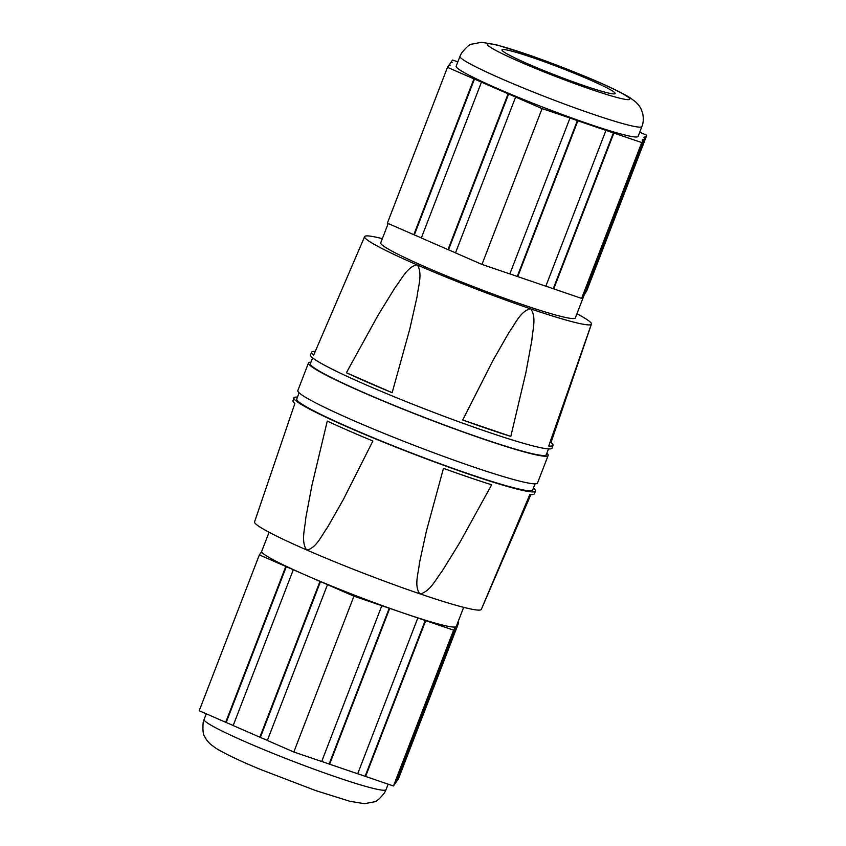 <?xml version="1.0" encoding="UTF-8"?>
<svg xmlns="http://www.w3.org/2000/svg" width="846" height="846" viewBox="0 0 846 846"><rect width="100%" height="100%" fill="white"/><g stroke="black" fill="none" stroke-linecap="round" stroke-linejoin="round"><path stroke-width="1.27" d="M299.124 392.808L296.745 398.984A126.435 9.073 21.1 0 0 380.044 440.502A126.435 9.073 21.1 0 0 514.146 487.878A126.435 9.073 21.1 0 0 532.663 490.014L535.042 483.838M430.847 242.136A104.291 7.487 21.1 0 0 438.471 245.456M527.777 280.047A104.291 7.487 21.1 0 0 535.804 282.776M388.187 223.524L380.732 242.855A104.291 7.487 21.1 0 0 449.438 277.097A104.291 7.487 21.1 0 0 560.041 316.171A104.291 7.487 21.1 0 0 575.322 317.937L584.3 294.662A104.291 7.487 21.1 0 0 584.343 294.44M382.35 238.667A121.549 8.724 21.1 0 0 364.7 236.499L364.679 236.542A121.549 8.724 21.1 0 0 364.647 236.605A121.549 8.724 21.1 0 0 416.951 264.84L417.406 265.041A121.549 8.724 21.1 0 0 530.273 308.737L530.749 308.896A121.549 8.724 21.1 0 0 573.62 322.093A121.549 8.724 21.1 0 0 591.354 324.282L591.375 324.251A121.549 8.724 21.1 0 0 591.439 324.113A121.549 8.724 21.1 0 0 576.93 313.75M315.251 351.407A129.332 9.285 21.1 0 0 311.719 352.148L310.482 354.844A129.512 9.295 21.1 0 0 395.537 397.303A129.512 9.295 21.1 0 0 533.149 445.937A129.512 9.295 21.1 0 0 552.131 448.084L553.03 445.26A129.332 9.285 21.1 0 0 551.032 442.437L550.016 442.299M551.032 442.437L591.439 324.113M591.217 324.621L548.716 446.022A129.332 9.285 21.1 0 0 553.03 445.26M530.749 308.896C536.745 317.155 532.546 329.898 531.891 340.103L525.948 372.356L510.815 436.399L462.741 420.018A129.332 9.285 21.1 0 0 510.815 436.399M462.741 420.018L492.689 360.956L509.091 332.245C515.214 323.923 520.353 311.434 530.273 308.737M417.406 265.041C422.81 273.829 418.167 286.434 417.067 296.724L409.813 328.946L392.153 392.703L346.384 372.748A129.332 9.285 21.1 0 0 392.153 392.703M346.384 372.748L378.151 315.072L395.368 287.154C401.67 279.169 407.222 266.881 416.951 264.84M364.679 236.542L313.697 355.045A129.332 9.285 21.1 0 1 311.719 352.148M463.65 607.333L456.29 626.421A104.291 7.487 -158.9 0 1 441.009 624.665A104.291 7.487 -158.9 0 1 330.405 585.58A104.291 7.487 -158.9 0 1 261.7 551.338L269.07 532.25M533.392 488.142A129.512 9.295 -158.9 0 1 535.518 491.156A129.512 9.295 -158.9 0 1 516.557 488.935A129.512 9.295 -158.9 0 1 379.452 440.512A129.512 9.295 -158.9 0 1 293.869 397.916A129.512 9.295 -158.9 0 1 297.475 397.102M530.876 494.603L481.279 609.532A121.549 8.724 -158.9 0 1 463.566 607.312A121.549 8.724 -158.9 0 1 420.219 593.945L419.743 593.786A121.549 8.724 -158.9 0 1 306.897 550.059L306.442 549.858A121.549 8.724 -158.9 0 1 254.561 521.887L294.873 403.479A129.332 9.285 -158.9 0 1 292.97 400.74L293.869 397.916M535.518 491.156L534.281 493.853A129.332 9.285 -158.9 0 1 529.839 494.529L481.406 609.152M481.596 608.887L481.353 609.395A121.549 8.724 -158.9 0 1 481.3 609.501M306.442 549.858C300.848 541.028 305.025 528.306 305.797 517.932L311.92 485.414L327.265 421.075A129.332 9.285 -158.9 0 0 372.885 440.999L343.487 499.267L327.434 527.481C321.48 535.56 316.404 547.965 306.897 550.059M419.743 593.786C413.916 585.612 418.506 573.08 419.447 563.034L426.352 531.299L443.463 468.346A129.332 9.285 -158.9 0 0 491.663 484.779L459.695 542.741L442.299 570.923C435.88 579.076 430.339 591.354 420.219 593.945M312.608 357.858L310.366 363.674A126.435 9.073 21.1 0 0 393.665 405.192A126.435 9.073 21.1 0 0 527.767 452.578A126.435 9.073 21.1 0 0 546.283 454.714L548.525 448.898M310.958 362.162A128.455 9.221 21.1 0 0 308.494 362.955A128.455 9.221 21.1 0 0 393.115 405.128A128.455 9.221 21.1 0 0 529.353 453.266A128.455 9.221 21.1 0 0 548.166 455.434A128.455 9.221 21.1 0 0 546.876 453.192M308.494 362.955L297.834 390.566A128.455 9.221 21.1 0 0 382.455 432.75A128.455 9.221 21.1 0 0 518.693 480.877A128.455 9.221 21.1 0 0 537.506 483.045L548.166 455.434M606.233 92.51A60.626 4.357 21.1 0 0 615.105 93.536A60.626 4.357 21.1 0 0 575.174 73.634A60.626 4.357 21.1 0 0 510.868 50.919A60.626 4.357 21.1 0 0 501.995 49.893A60.626 4.357 21.1 0 0 541.926 69.795A60.626 4.357 21.1 0 0 606.233 92.51M459.97 56.333L456.163 66.2A97.502 7.001 21.1 0 0 520.406 98.221A97.502 7.001 21.1 0 0 623.819 134.757A97.502 7.001 21.1 0 0 638.096 136.396L641.903 126.54A97.502 7.001 -158.9 0 1 627.626 124.891A97.502 7.001 -158.9 0 1 524.213 88.354A97.502 7.001 -158.9 0 1 459.97 56.333L461.44 53.277C466.262 47.228 469.742 44.182 471.857 44.129L481.469 42.3L496.158 44.711L530.315 55.424L584.819 76.267C604.573 84.389 619.579 91.484 629.805 97.565L635.409 101.7C638.296 104.428 640.253 107.04 641.3 109.515L642.696 113.449C644.271 121.115 642.262 125.694 641.903 126.54M457.845 61.843L452.525 60.024L451.119 62.075L452.102 62.456L450.717 62.657L449.046 65.353M449.289 64.708L450.284 65.1L448.898 65.29L447.481 67.342L387.362 223.154L413.821 234.702L473.95 78.879L447.481 67.342M643.552 139.95L644.969 137.887L584.85 293.71L583.423 295.772L643.552 139.95L642.558 139.569L642.167 140.14L643.15 140.531L641.744 142.572L581.614 298.395L583.021 296.343L643.15 140.531M645.371 137.306L646.788 135.265L586.659 291.087L585.252 293.128L645.371 137.306L643.986 137.507L644.969 137.887M577.871 120.798L605.958 130.379L545.839 286.202L517.741 276.621L577.871 120.798L569.506 117.858L542.085 108.605L481.966 264.428L509.842 273.935L569.961 118.112M581.614 298.395L553.739 288.888L613.868 133.076L641.744 142.572M481.448 82.157L508.118 93.79L447.999 249.612L421.319 237.98L481.448 82.157L481.977 82.295L473.95 78.879M481.966 264.428L455.497 252.88L515.626 97.068L542.085 108.605M515.626 97.068L508.118 93.79M613.868 133.076L605.958 130.379M646.788 135.265L639.724 132.188M450.876 62.71L451.119 62.075M553.739 288.888L545.871 286.117M517.741 276.621L509.874 273.85M455.529 252.806L447.999 249.612M421.35 237.895L413.821 234.702M448.528 249.75L508.658 93.927M414.35 234.839L474.479 79.016M553.284 288.645L613.403 132.822M517.287 276.378L577.406 120.555M644.134 137.56L644.388 136.925M642.315 140.203L642.558 139.569M407.783 614.534L417.818 617.961L357.689 773.783L329.602 764.202L389.72 608.38L399.756 611.806M353.945 596.187L381.821 605.694L321.692 761.506L293.816 752.009L353.945 596.187L327.487 584.639L267.357 740.462L293.816 752.009M456.428 626.051L396.711 781.292L395.283 783.343L455.92 626.791M453.593 630.154L455.011 628.102L394.881 783.925L393.475 785.976L453.593 630.154L425.718 620.647L365.599 776.469L393.475 785.976M457.813 622.476L458.638 622.846L457.231 624.887L397.102 780.71L398.519 778.658L458.638 622.846M261.657 551.56L260.906 552.935M310.45 577.215L319.978 581.371L259.859 737.194L233.179 725.551L293.308 569.739L302.836 573.895M259.341 554.913L285.811 566.46L225.681 722.283L199.212 710.735L259.341 554.913L260.748 552.872L262.144 552.681L261.15 552.29M321.723 761.432L329.602 764.202M259.859 737.194L267.389 740.377M225.681 722.283L233.21 725.477M357.721 773.699L365.599 776.469M417.818 617.961L425.718 620.647M455.011 628.102L454.016 627.721L454.418 627.14L455.412 627.531M285.811 566.46L293.308 569.739M319.978 581.371L327.487 584.639M381.821 605.694L389.72 608.38M286.339 566.598L226.21 722.421M320.518 581.509L260.388 737.331M454.418 627.14L454.175 627.785M389.266 608.137L329.147 763.959M425.263 620.404L365.144 776.226M498.537 45.536A76.309 5.478 21.1 0 0 520.205 61.948A76.309 5.478 21.1 0 0 618.563 97.893A76.309 5.478 21.1 0 0 596.895 81.47A76.309 5.478 21.1 0 0 498.537 45.536M386.03 789.667L384.56 792.723C379.738 798.772 376.259 801.818 374.144 801.871L364.531 803.7L349.842 801.289L315.685 790.576L261.181 769.733C241.427 761.612 226.421 754.516 216.195 748.435L210.591 744.3C207.704 741.572 205.747 738.96 204.7 736.485C203.167 735.026 202.638 730.436 203.125 722.717L204.098 719.46A97.502 7.001 21.1 0 0 268.33 751.481A97.502 7.001 21.1 0 0 371.743 788.017A97.502 7.001 21.1 0 0 386.03 789.667L388.155 784.157M204.098 719.46L206.276 713.813"/></g></svg>

